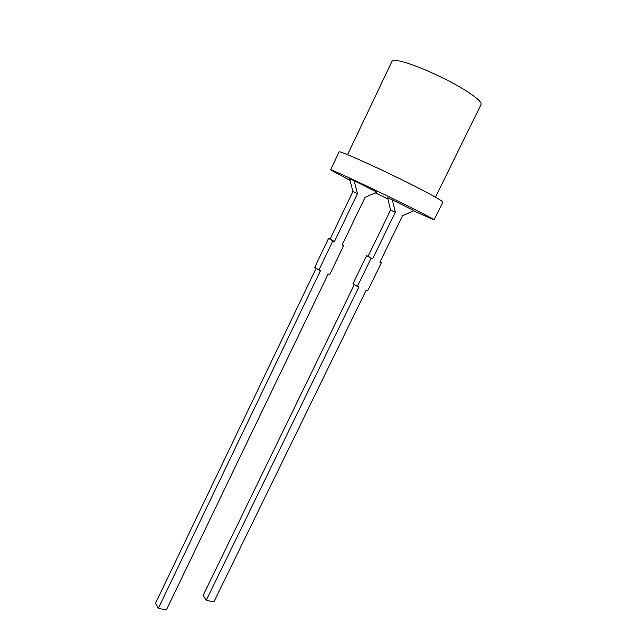 <?xml version="1.0" encoding="UTF-8"?>
<svg xmlns="http://www.w3.org/2000/svg" width="642" height="642" viewBox="0 0 642 642"><rect width="100%" height="100%" fill="white"/><g stroke="black" fill="none" stroke-linecap="round" stroke-linejoin="round"><path stroke-width="0.96" d="M413.52 210.825L434.072 219.901L442.836 202.142C442.908 201.267 435.509 196.95 420.638 189.213C388.274 172.345 337.62 149.337 339.08 151.985L330.59 169.873L349.994 180.338M434.072 219.901C433.968 219.379 426.448 215.359 411.514 207.856C379.005 191.509 328.776 167.995 330.59 169.873M375.289 192.849L387.848 198.916M158.277 608.399L166.382 609.9L328.19 273.925L329.723 274.583L343.63 245.725L342.106 245.035L365.073 197.351L376.918 192.127L354.127 180.731L357.466 193.611L334.434 241.561L332.893 240.862L318.93 269.953L320.486 270.619L158.277 608.399L155.565 603.191L316.169 268.171M318.93 269.953L314.74 267.257L328.576 238.391L330.108 239.089L352.907 191.517L349.577 178.733L354.127 180.731M206.202 600.35L213.898 601.851L366.165 290.224L367.625 290.85L381.34 262.787L379.887 262.137L402.534 215.8L413.938 210.632L392.31 199.822L395.312 212.245L372.609 258.838L371.14 258.172L357.369 286.444L358.846 287.078L206.202 600.35L203.177 595.311L354.336 284.534M357.369 286.444L352.98 283.684L366.622 255.628L368.075 256.286L390.569 210.054L387.559 197.72L392.31 199.822M390.569 210.054L395.312 212.245M368.075 256.286L372.609 258.838M352.907 191.517L357.466 193.611M330.108 239.089L334.434 241.561M328.576 238.391L332.893 240.862M342.178 244.891L343.63 245.725M366.622 255.628L371.14 258.172M379.952 262.008L381.34 262.787M435.461 197.166L481.091 104.461C481.917 102.07 476.139 97.046 463.741 89.374C444.232 77.377 412.252 63.349 399.284 60.99C394.982 60.147 392.543 60.276 391.957 61.375L347.547 154.682"/></g></svg>
